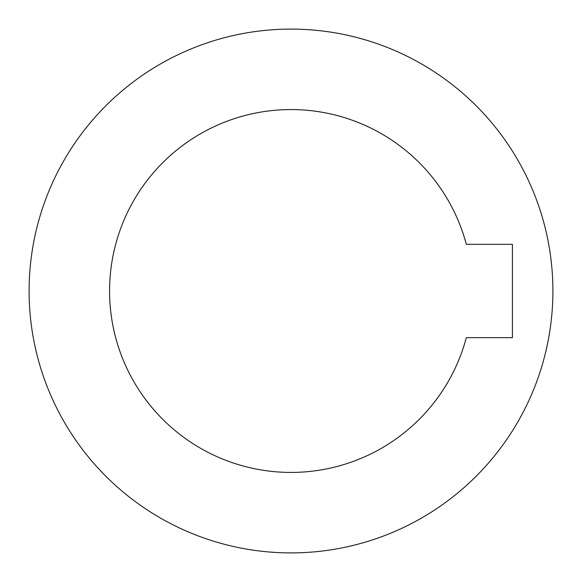 <?xml version="1.0" encoding="UTF-8"?>
<svg xmlns="http://www.w3.org/2000/svg" width="582" height="582" viewBox="0 0 582 582"><rect width="100%" height="100%" fill="white"/><g stroke="black" fill="none" stroke-linecap="round" stroke-linejoin="round"><path stroke-width="0.87" d="M291 472.424A181.424 181.424 0 0 0 466.32 337.669L512.422 337.669L512.422 244.331L466.32 244.331A181.424 181.424 0 0 0 109.576 291A181.424 181.424 0 0 0 291 472.424M291 552.9A261.9 261.9 0 0 1 29.1 291A261.9 261.9 0 0 1 291 29.1A261.9 261.9 0 0 1 552.9 291A261.9 261.9 0 0 1 291 552.9"/></g></svg>
